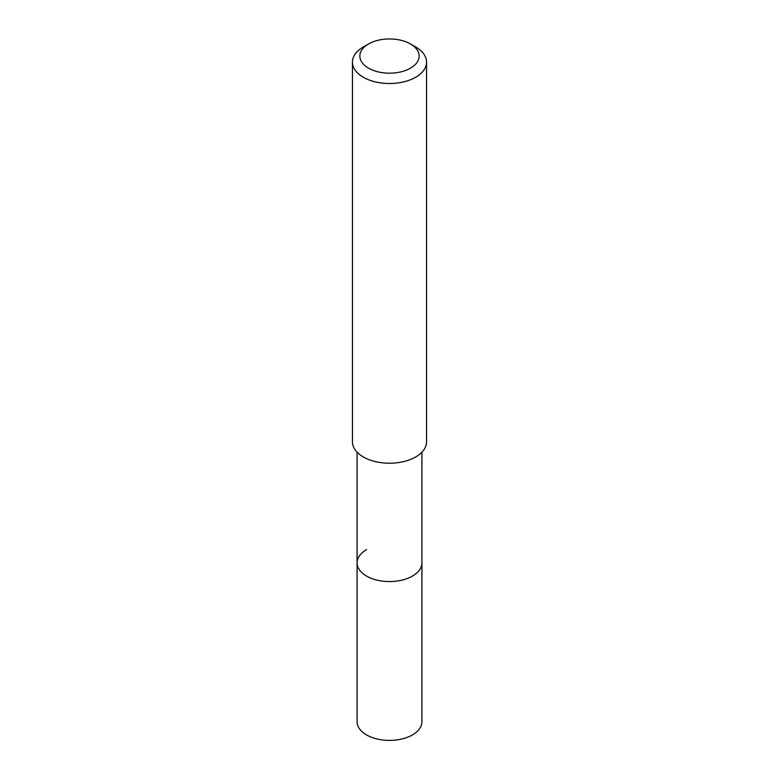 <?xml version="1.0" encoding="UTF-8"?>
<svg xmlns="http://www.w3.org/2000/svg" width="779" height="779" viewBox="0 0 779 779"><rect width="100%" height="100%" fill="white"/><g stroke="black" fill="none" stroke-linecap="round" stroke-linejoin="round"><path stroke-width="1.17" d="M357.074 452.18L357.074 721.695A32.426 18.715 0 0 0 377.094 738.989A32.426 18.715 0 0 0 412.422 734.928A32.426 18.715 0 0 0 421.926 721.695L421.926 562.847A32.426 18.715 180 0 1 412.422 576.08A32.426 18.715 180 0 1 377.094 580.141A32.426 18.715 180 0 1 357.074 562.847A32.426 18.715 180 0 1 366.578 549.614M357.074 562.847A32.426 18.715 0 0 0 377.094 580.141A32.426 18.715 0 0 0 412.422 576.08A32.426 18.715 0 0 0 421.926 562.847L421.926 452.18M352.449 62.116L352.449 441.829A37.051 21.393 0 0 0 375.322 461.587A37.051 21.393 0 0 0 415.704 456.952A37.051 21.393 0 0 0 426.551 441.829L426.551 62.116A37.051 21.393 180 0 1 415.704 77.248A37.051 21.393 180 0 1 375.322 81.883A37.051 21.393 180 0 1 352.449 62.116A37.051 21.393 180 0 1 363.296 46.993L368.535 43.965A29.641 17.119 180 0 1 410.465 43.965A29.641 17.119 180 0 1 410.465 68.162A29.641 17.119 180 0 1 368.535 68.162A29.641 17.119 180 0 1 368.535 43.965L363.296 46.993M410.465 43.965L415.704 46.993A37.051 21.393 180 0 1 426.551 62.116"/></g></svg>
